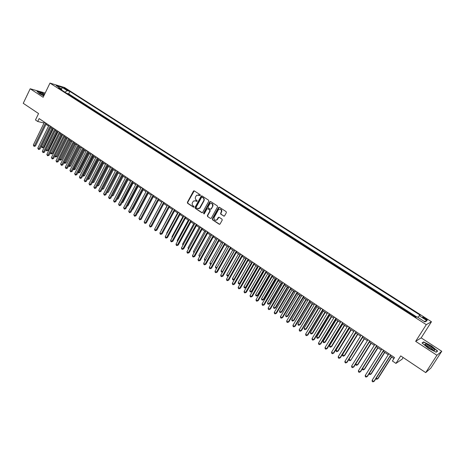 <?xml version="1.0" encoding="UTF-8"?>
<svg xmlns="http://www.w3.org/2000/svg" width="465" height="465" viewBox="0 0 465 465"><rect width="100%" height="100%" fill="white"/><g stroke="black" fill="none" stroke-linecap="round" stroke-linejoin="round"><path stroke-width="0.7" d="M200.316 195.405L200.165 194.713L194.312 190.9L193.428 191.167L187.389 202.316L187.598 203.298L193.405 207.14L194.027 206.966L193.876 206.274L193.12 205.774C192.126 204.955 191.9 203.908 192.446 202.635L193.492 201.037L195.788 200.88L197.05 201.333L197.015 200.502L196.259 200.008C195.259 199.189 195.033 198.137 195.579 196.864L196.66 195.236L200.316 195.405M425.411 318.293L422.865 317.054C422.348 317.101 422.894 317.671 424.504 318.757L427.062 319.996C427.573 319.943 427.027 319.374 425.411 318.293M223.682 216.091L224.607 215.836L226.368 212.65L226.147 211.651L219.434 207.274L218.608 207.402L212.296 218.812L212.517 219.806L219.178 224.217L220.038 224.049L222.212 220.143L221.991 219.137L219.125 217.254L218.283 217.405L216.981 219.672C214.795 220.782 213.854 220.026 214.144 217.411L218.474 209.651C220.66 208.611 221.596 209.384 221.282 211.964L220.59 213.208L220.811 214.208L224.136 216.184M45.186 93.029L30.19 88.774L23.25 103.311L38.566 113.565L35.474 119.97L37.729 121.499L39.136 118.581L394.535 357.579L392.379 360.98L395.948 363.392L402.097 359.195L403.161 357.527M436.92 355.277L441.75 351.278L421.168 337.875L415.652 341.345L436.92 355.277L425.702 372.61L400.72 355.894L395.948 363.392M415.652 341.345L426.295 324.651L49.976 83.096L64.577 87.525L431.468 321.751L426.295 324.651M30.19 88.774L43.146 97.266L49.976 83.096M208.791 201.182L208.57 200.194L202.008 195.916L201.281 195.968L195.015 207.367L195.23 208.349L201.746 212.668L202.519 212.575L208.791 201.182M210.668 201.56L217.312 205.89L217.533 206.884L211.313 218.161L210.413 218.411L207.588 216.539L207.367 215.545L209.872 210.994L209.657 210L207.785 208.768L207.001 208.866L204.211 213.865L203.507 213.243L209.767 201.822L210.668 201.56M441.75 351.278L430.904 368.024L425.702 372.61M416.175 317.147L413.548 315.799M410.566 313.887L406.515 311.283M403.544 309.382L399.534 306.807M396.569 304.906L392.605 302.366M389.658 300.471L385.741 297.96M382.794 296.071L378.923 293.584M375.987 291.706L372.163 289.247M369.233 287.37L365.449 284.94M362.537 283.075L358.794 280.674M355.888 278.808L352.185 276.437M349.291 274.577L345.629 272.228M342.746 270.374L339.125 268.055M336.247 266.207L332.673 263.917M329.801 262.074L326.267 259.807M323.402 257.97L319.908 255.727M317.054 253.896L313.602 251.681M310.754 249.856L307.336 247.665M304.499 245.846L301.122 243.677M298.298 241.864L294.955 239.719M292.136 237.911L288.835 235.79M286.022 233.988L282.755 231.895M279.953 230.094L276.721 228.024M273.932 226.228L270.735 224.182M267.95 222.398L264.794 220.369M262.016 218.585L258.895 216.585M256.122 214.807L253.036 212.825M250.275 211.058L247.223 209.099M244.468 207.332L241.445 205.396M238.702 203.635L235.72 201.717M232.982 199.962L230.03 198.067M227.298 196.317L224.38 194.446M221.66 192.696L218.771 190.848M216.056 189.104L213.203 187.273M210.494 185.535L207.669 183.727M204.972 181.995L202.182 180.205M199.491 178.479L196.73 176.706M194.044 174.985L191.313 173.23M188.639 171.515L185.942 169.783M183.274 168.074L180.6 166.36M177.944 164.651L175.299 162.959M172.649 161.256L170.033 159.582M167.388 157.885L164.808 156.228M162.169 154.537L159.611 152.898M156.984 151.206L154.456 149.585M151.834 147.905L149.335 146.301M146.719 144.627L144.249 143.04M141.639 141.366L139.192 139.796M136.594 138.128L134.176 136.576M131.583 134.914L129.189 133.379M126.608 131.723L124.236 130.2M121.661 128.549L119.319 127.044M116.75 125.399L114.437 123.911M111.873 122.266L109.583 120.801M107.026 119.156L104.759 117.703M102.213 116.07L99.969 114.634M97.429 113.001L95.215 111.583M92.675 109.955L90.483 108.548M87.955 106.927L85.787 105.538M83.27 103.916L81.125 102.544M78.608 100.928L76.487 99.568M73.982 97.958L71.215 96.185M198.991 194.986L198.293 194.823M193.829 190.83L193.632 191.191M64.309 88.495L68.245 90.466L66.698 89.216L63.769 87.891L64.309 88.495M417.901 317.397L419.215 315.7L420.238 315.212L69.884 91.419L67.192 90.617L64.955 92.169M419.215 315.7L427.097 320.74L424.934 321.902L416.942 316.781L415.873 317.293L58.462 88.007L61.246 88.838L56.195 85.601L62.176 87.408L67.192 90.617M75.83 99.144L76.591 99.365M80.468 102.12L81.224 102.335M85.141 105.119L85.891 105.328M89.838 108.136L90.588 108.339M94.575 111.17L95.313 111.373M99.336 114.227L100.074 114.425M104.131 117.302L104.863 117.5M108.961 120.4L109.688 120.592M113.82 123.516L114.541 123.702M118.709 126.654L119.429 126.835M123.632 129.816L124.347 129.991M128.59 132.996L129.299 133.17M133.583 136.198L134.286 136.367M138.611 139.419L139.302 139.587M143.668 142.668L144.359 142.825M148.759 145.934L149.445 146.091M153.892 149.224L154.566 149.375M159.053 152.537L159.728 152.683M164.255 155.874L164.918 156.013M169.487 159.233L170.149 159.367M174.759 162.611L175.415 162.744M180.071 166.017L180.716 166.144M185.413 169.446L186.058 169.568M190.801 172.899L191.435 173.015M196.218 176.38L196.846 176.491M201.682 179.879L202.298 179.984M207.181 183.408L207.791 183.506M212.714 186.959L213.319 187.052M218.294 190.54L218.893 190.627M223.909 194.143L224.502 194.225M229.565 197.77L230.152 197.846M235.267 201.426L235.842 201.496M241.004 205.112L241.573 205.17M246.787 208.82L247.345 208.872M252.611 212.552L253.163 212.604M258.476 216.318L259.017 216.359M264.382 220.108L264.922 220.143M270.339 223.927L270.863 223.956M276.332 227.774L276.849 227.798M282.377 231.651L282.883 231.669M288.463 235.552L288.963 235.563M294.595 239.487L295.083 239.492M300.774 243.451L301.256 243.451M306.999 247.444L307.47 247.432M313.271 251.466L313.736 251.449M319.589 255.523L320.042 255.5M325.959 259.61L326.401 259.575M332.37 263.725L332.806 263.684M338.84 267.869L339.264 267.823M345.356 272.054L345.768 271.996M351.924 276.262L352.325 276.204M358.538 280.511L358.934 280.442M365.211 284.789L365.595 284.708M371.93 289.102L372.302 289.015M378.708 293.444L379.068 293.351M385.531 297.827L385.886 297.722M392.414 302.244L392.756 302.128M399.354 306.691L399.679 306.569M406.346 311.178L406.66 311.05M413.397 315.7L413.699 315.561M416.669 316.909L68.692 93.854L67.408 93.477L70.151 95.232L69.384 95.011M421.168 337.875L431.468 321.751M37.729 121.499L44.041 123.004M46.018 124.335L48.581 126.062M50.557 127.393L53.15 129.136M55.126 130.467L57.747 132.234M50.336 152.642L52.44 153.584L51.051 153.973L50.336 152.642L59.729 133.565L62.374 135.35M64.356 136.681L67.036 138.489M69.018 139.82L71.726 141.645M73.708 142.982L76.446 144.824M78.434 146.161L81.201 148.027M83.189 149.358L85.984 151.247M87.972 152.584L90.803 154.49M92.791 155.827L95.656 157.757M97.638 159.094L100.539 161.041M102.521 162.378L105.45 164.354M107.438 165.691L110.403 167.685M112.391 169.022L115.384 171.039M117.372 172.376L120.4 174.416M122.388 175.758L125.451 177.816M127.445 179.159L130.537 181.245M132.531 182.582L135.664 184.692M137.652 186.029L140.819 188.162M142.807 189.505L146.01 191.661M148.004 192.998L151.241 195.184M153.229 196.521L156.507 198.729M158.495 200.066L161.808 202.298M163.802 203.635L167.15 205.896M169.144 207.233L172.532 209.517M174.52 210.854L177.95 213.162M179.938 214.505L183.402 216.835M185.395 218.178L188.9 220.538M190.888 221.875L194.434 224.264M196.422 225.601L200.008 228.013M201.996 229.355L205.623 231.797M207.611 233.134L211.279 235.604M213.266 236.941L216.975 239.44M218.963 240.777L222.712 243.305M224.7 244.642L228.495 247.194M230.483 248.531L234.319 251.117M236.307 252.454L240.184 255.064M242.172 256.407L246.095 259.046M248.083 260.383L252.053 263.056M254.035 264.393L258.052 267.096M260.034 268.433L264.097 271.165M266.079 272.502L270.188 275.263M272.165 276.599L276.32 279.395M278.303 280.732L282.505 283.557M284.481 284.894L288.736 287.754M290.712 289.085L295.013 291.979M296.99 293.31L301.337 296.24M303.314 297.571L307.714 300.535M309.69 301.861L314.137 304.86M316.113 306.185L320.612 309.219M322.582 310.544L327.139 313.613M329.11 314.939L333.713 318.037M335.684 319.362L340.345 322.501M342.31 323.826L347.024 327M348.988 328.319L353.76 331.533M355.719 332.853L360.544 336.102M362.502 337.421L367.391 340.711M369.344 342.025L374.284 345.356M376.237 346.669L381.236 350.035M383.189 351.348L388.246 354.754M390.193 356.068L393.907 358.567M44.256 122.022L43.844 122.87M68.692 93.854L69.884 91.419M61.409 89.896L61.246 88.838M199.555 208.425L200.008 207.599M61.45 89.925L62.176 87.408M427.097 320.74L424.167 321.414M44.64 94.168L41.49 92.512L36.997 91.25L39.037 93.436L43.786 95.93M437.652 351.046L431.392 345.908L423.662 341.915L422.04 342.99L428.288 348.169L436.17 352.232L437.652 351.046M423.255 342.548L423.662 341.915M422.29 343.193L423.766 342.211L431.392 345.908M195.12 200.601L196.893 201.426M194.231 190.853L187.721 202.351L187.93 203.327L193.76 207.192M199.253 195.131L200.031 195.637M201.915 195.864L195.341 207.396L195.556 208.378L202.188 212.755M202.141 197.183L201.514 197.369L196.16 207.198L196.306 207.884L197.108 208.413L199.52 208.163L203.629 200.868C204.181 199.584 203.955 198.532 202.943 197.712L202.118 197.172M198.148 208.733L199.84 208.192L200.276 207.623L199.956 207.593M202.461 197.224L203.263 197.747C204.275 198.572 204.501 199.625 203.949 200.903L200.276 207.623M210.413 218.411L207.588 216.539M207.663 208.704L209.971 210.023L210.186 211.017L207.686 215.568L207.902 216.562M210.564 201.502L203.827 213.266L204.019 213.987M212.476 206.251C212.831 203.775 211.941 202.978 209.808 203.85L208.047 206.902L208.262 207.89L210.139 209.122L210.936 209.012L212.79 206.28C213.319 204.681 212.836 203.705 211.337 203.362M210.575 209.215L211.04 208.866M212.79 206.28L211.354 208.895M220.096 209.047C221.625 209.39 222.119 210.366 221.584 211.994L220.898 213.232L221.119 214.231L223.991 216.115M215.69 220.352L217.294 219.695L217.167 219.399M218.986 217.184L217.475 219.422M219.311 207.21L212.61 218.829L212.831 219.823L219.643 224.31M50.72 127.503L41.443 146.492L42.548 147.26L43.541 147.434L52.661 128.811M43.541 147.434L42.152 147.812L51.842 128.259M42.152 147.812L41.443 146.492M45.582 122.917L34.445 145.812L33.329 145.034L44.454 122.156M46.43 123.487L35.468 145.993L34.445 145.812L34.055 146.376L33.329 145.034M35.468 145.993L34.055 146.376M44.448 94.564C41.716 93.18 40.095 92.616 39.589 92.878L40.868 94.075L43.884 95.726M44.123 95.232L40.461 93.796M37.223 91.495L41.501 92.698L44.57 94.308M426.143 344.17L425.016 344.1C424.08 344.652 430.154 349.128 433.194 350.104L433.438 350.186C437.629 351.552 429.974 345.263 426.143 344.17M433.014 350.04C432.078 348.494 429.945 346.983 426.62 345.512L425.789 345.449M436.984 351.581L437.321 351.058L435.978 352.127M431.258 346.076L437.321 351.058M55.213 130.526L45.872 149.561L46.988 150.329L47.976 150.503L57.148 131.833M47.976 150.503L46.587 150.881L56.335 131.281M46.587 150.881L45.872 149.561M52.44 153.584L61.671 134.873M51.051 153.973L60.863 134.333M54.905 155.804L56.933 156.688L66.216 137.936M56.933 156.688L55.544 157.083L65.414 137.396M55.544 157.083L54.864 155.891M59.508 158.989L61.456 159.815L70.79 141.017M61.456 159.815L60.066 160.21L70 140.482M60.066 160.21L59.421 159.164M50.133 125.974L38.926 148.922L37.805 148.143L48.994 125.207M50.976 126.538L39.949 149.102L38.926 148.922L38.531 149.486L37.805 148.143M39.949 149.102L38.531 149.486M54.713 129.055L43.437 152.055L42.309 151.27L53.562 128.282M55.544 129.613L44.454 152.229L43.437 152.055L43.036 152.619L42.309 151.27M44.454 152.229L43.036 152.619M59.322 132.153L47.976 155.211L46.837 154.421L58.166 131.38M60.148 132.711L48.988 155.374L47.976 155.211L47.57 155.769L46.837 154.421M48.988 155.374L47.57 155.769M63.961 135.274L52.551 158.385L51.4 157.589L62.798 134.495M64.78 135.827L53.551 158.548L52.551 158.385L52.138 158.943L51.4 157.589M53.551 158.548L52.138 158.943M64.141 162.192L66.007 162.959L75.4 144.115M66.007 162.959L64.618 163.355L74.609 143.586M64.618 163.355L64.007 162.465M68.628 138.413L57.148 161.576L55.998 160.78L67.46 137.628M69.442 138.959L58.148 161.733L57.148 161.576L56.73 162.14L55.998 160.78M58.148 161.733L56.73 162.14M68.808 165.418L70.581 166.121L80.032 147.236M70.581 166.121L69.192 166.528L79.253 146.713M69.192 166.528L68.622 165.778M73.505 168.661L75.196 169.312L84.7 150.381M75.196 169.312L73.801 169.713L83.927 149.858M73.801 169.713L73.272 169.12M78.23 171.928L79.835 172.515L89.396 153.543M79.835 172.515L78.44 172.928L88.635 153.026M78.44 172.928L77.946 172.486M82.985 175.218L84.502 175.741L94.128 156.728M84.502 175.741L83.113 176.159L93.366 156.217M83.113 176.159L82.665 175.851M87.775 178.531L89.204 178.99L98.888 159.931M89.204 178.99L87.809 179.409L98.132 159.425M87.809 179.409L87.455 179.165M73.331 141.575L61.781 164.796L60.619 163.988L72.156 140.785M74.138 142.121L62.775 164.941L61.781 164.796L61.357 165.354L60.619 163.988M62.775 164.941L61.357 165.354M78.062 144.76L66.443 168.034L65.274 167.22L76.876 143.964M78.864 145.295L67.431 168.173L66.443 168.034L66.007 168.586L65.274 167.22M67.431 168.173L66.007 168.586M82.828 147.963L71.133 171.289L69.959 170.475L81.637 147.161M83.619 148.498L72.116 171.428L71.133 171.289L70.697 171.847L69.959 170.475M72.116 171.428L70.697 171.847M87.623 151.189L75.859 174.573L74.673 173.747L86.42 150.381M88.408 151.718L76.83 174.701L75.859 174.573L75.411 175.125L74.673 173.747M76.83 174.701L75.411 175.125M92.454 154.432L80.614 177.874L79.422 177.043L91.245 153.619M93.227 154.955L81.578 177.996L80.614 177.874L80.16 178.421L79.422 177.043M81.578 177.996L80.16 178.421M92.599 181.867L93.936 182.263L103.678 163.157M93.936 182.263L92.541 182.687L102.934 162.657M97.313 157.705L85.397 181.199L84.2 180.362L96.092 156.885M98.08 158.222L86.362 181.315L85.397 181.199L84.938 181.745L84.2 180.362M86.362 181.315L84.938 181.745M97.452 185.221L98.696 185.552L108.502 166.406M98.696 185.552L97.307 185.983L107.764 165.906M102.207 160.995L90.216 184.541L89.007 183.704L100.981 160.169M102.968 161.506L91.175 184.657L90.216 184.541L89.751 185.093L89.007 183.704M91.175 184.657L89.751 185.093M102.335 188.598L103.492 188.866L113.355 169.673M103.492 188.866L102.097 189.296L112.623 169.184M107.136 164.308L95.069 187.912L93.854 187.07L105.898 163.477M107.886 164.813L96.017 188.017L95.069 187.912L94.598 188.459L93.854 187.07M96.017 188.017L94.598 188.459M107.258 192.004L108.316 192.202L118.244 172.963M106.938 192.62L117.523 172.474M108.316 192.202L106.933 192.638M112.094 167.644L99.952 191.301L98.731 190.452L110.85 166.807M112.838 168.144L100.899 191.406L99.952 191.301L99.475 191.847L98.731 190.452M100.899 191.406L99.475 191.847M112.21 195.428L113.175 195.556L123.161 176.276M112.088 195.66L122.446 175.793M113.175 195.556L111.908 196.009M117.087 171.004L104.869 194.719L103.637 193.864L115.837 170.161M117.825 171.498L105.811 194.812L104.869 194.719L104.387 195.259L103.637 193.864M105.811 194.812L104.387 195.259M117.209 198.857L118.069 198.939L128.113 179.612M118.069 198.939L116.924 199.409M122.115 174.387L109.821 198.16L108.583 197.294L120.859 173.538M122.847 174.875L110.751 198.247L109.821 198.16L109.327 198.695L108.583 197.294M110.751 198.247L109.327 198.695M122.254 202.275L122.993 202.339L133.1 182.966M122.993 202.339L121.975 202.81M127.34 205.716L127.945 205.768L138.122 186.349M127.945 205.768L127.114 206.152M132.461 209.18L132.938 209.215L143.174 189.749M132.938 209.215L132.287 209.517M137.623 212.662L137.96 212.685L148.265 193.178M137.96 212.685L137.495 212.906M142.813 216.173L153.386 196.625M148.05 219.701L158.548 200.101M161.791 202.287L151.119 222.328M167.022 205.803L156.391 225.973M172.288 209.355L161.698 229.646M161.553 229.919L161.46 229.478M177.589 212.924L166.691 233.099L167.045 233.343M166.83 233.738L166.691 233.099M182.931 216.516L171.963 236.743L172.428 237.063M172.143 237.592L171.963 236.743M188.308 220.137L177.27 240.411L177.851 240.812M177.491 241.475L177.27 240.411M193.725 223.787L182.611 244.108L183.309 244.59M182.948 245.247L182.611 244.108M199.183 227.461L187.994 247.828L188.813 248.391M188.447 249.054L187.994 247.828M204.676 231.157L193.411 251.577L194.353 252.222M193.986 252.884L193.411 251.577M210.203 234.883L198.869 255.349L199.927 256.081M199.561 256.744L198.869 255.349M215.777 238.632L204.368 259.15L205.547 259.964M205.199 260.592L204.571 260.214L204.368 259.15M221.387 242.41L209.901 262.975L211.209 263.882M210.912 264.411L210.104 264.044L209.901 262.975M211.093 264.097L210.662 264.428M127.178 177.787L114.809 201.618L113.559 200.752L125.91 176.933M127.904 178.275L115.733 201.7L114.809 201.618L114.309 202.159L113.559 200.752M115.733 201.7L114.309 202.159M132.281 181.216L119.825 205.106L118.569 204.228L131.002 180.356M132.99 181.699L120.743 205.181L119.825 205.106L119.319 205.64L118.569 204.228M120.743 205.181L119.319 205.64M137.413 184.669L124.882 208.616L123.614 207.733L136.123 183.803M138.117 185.146L125.788 208.68L124.882 208.616L124.364 209.145L123.614 207.733M125.788 208.68L124.364 209.145M142.581 188.145L129.968 212.145L128.695 211.261L141.284 187.273M143.278 188.616L130.868 212.209L129.968 212.145L129.444 212.679L128.695 211.261M130.868 212.209L129.444 212.679M147.789 191.644L135.088 215.708L133.81 214.813L146.481 190.766M148.475 192.109L135.989 215.76L135.088 215.708L134.565 216.237L133.81 214.813M135.989 215.76L134.565 216.237M153.026 195.172L140.25 219.288L138.959 218.393L151.712 194.289M153.706 195.626L141.139 219.335L140.25 219.288L139.715 219.817L138.959 218.393M141.139 219.335L139.715 219.817M158.309 198.724L145.446 222.898L144.144 221.991L156.984 197.828M158.978 199.171L146.324 222.938L145.446 222.898L144.9 223.421L144.144 221.991M146.324 222.938L144.9 223.421M163.622 202.298L150.677 226.531L149.364 225.618L162.291 201.397M164.285 202.74L151.549 226.56L150.677 226.531L150.125 227.054L149.364 225.618M151.549 226.56L150.125 227.054M168.975 205.896L155.944 230.187L154.624 229.268L167.632 204.995M169.626 206.332L156.81 230.21L155.944 230.187L155.386 230.71L154.857 230.344L154.624 229.268M156.81 230.21L155.386 230.71M174.369 209.523L161.25 233.872L159.919 232.948L173.015 208.611M175.009 209.953L162.111 233.889L161.25 233.872L160.687 234.389L160.152 234.023L159.919 232.948M162.111 233.889L160.687 234.389M179.798 213.173L166.598 237.586L165.255 236.65L178.438 212.255M180.426 213.598L167.447 237.592L166.017 238.097L165.482 237.725L165.255 236.65M167.447 237.592L166.017 238.097M185.268 216.853L171.974 241.318L170.626 240.382L183.896 215.929M185.89 217.265L172.817 241.323L171.393 241.835L170.853 241.457L170.626 240.382M172.817 241.323L171.393 241.835M190.772 220.555L177.398 245.084L176.037 244.142L189.394 219.625M191.388 220.968L178.229 245.078L176.805 245.596L176.258 245.218L176.037 244.142M178.229 245.078L176.805 245.596M196.323 224.287L182.855 248.874L181.484 247.926L194.934 223.351M196.922 224.688L183.675 248.862L182.251 249.385L181.705 249.002L181.484 247.926M183.675 248.862L182.251 249.385M201.909 228.042L188.354 252.693L186.971 251.734L200.508 227.1M202.502 228.443L189.168 252.669L187.744 253.198L187.192 252.815L186.971 251.734M189.168 252.669L187.744 253.198M207.541 231.826L193.888 256.535L192.498 255.576L206.129 230.878M208.117 232.221L194.696 256.506L193.271 257.04L192.713 256.657L192.498 255.576M194.696 256.506L193.271 257.04M213.208 235.639L199.468 260.412L198.067 259.441L211.79 234.686M213.778 236.022L200.264 260.371L198.84 260.911L198.282 260.522L198.067 259.441M200.264 260.371L198.84 260.911M218.922 239.481L205.082 264.312L203.676 263.335L217.486 238.522M219.48 239.859L205.873 264.265L204.449 264.812L203.885 264.416L203.676 263.335M205.873 264.265L204.449 264.812M227.042 246.218L215.475 266.829L216.876 267.799L228.46 247.171M216.707 268.183L215.679 267.898L215.475 266.829M216.237 268.288L216.928 267.794M232.733 250.048L221.096 270.711L222.503 271.688L234.162 251.013M222.572 271.949L221.857 272.17L221.294 271.781L221.096 270.711M221.857 272.17L222.729 271.67M238.469 253.907L226.751 274.623L228.17 275.606L239.905 254.878M228.478 275.739L227.513 276.088L226.943 275.693L226.751 274.623M227.513 276.088L228.571 275.565M244.241 257.796L232.448 278.564L233.878 279.552L245.694 258.773M234.43 279.552L233.209 280.029L232.64 279.634L232.448 278.564M233.209 280.029L234.465 279.488M250.06 261.714L238.185 282.528L239.626 283.528L240.341 283.435L252.007 263.027M240.341 283.435L238.946 284.005L239.626 283.528L251.524 262.702M238.946 284.005L238.371 283.604L238.185 282.528M255.924 265.66L243.962 286.527L245.415 287.527L246.119 287.434L257.866 266.968M246.119 287.434L244.73 288.004L245.415 287.527L257.395 266.654M244.73 288.004L244.148 287.603L243.962 286.527M261.824 269.636L249.786 290.549L251.245 291.561L251.943 291.456L263.765 270.944M251.943 291.456L250.554 292.032L251.245 291.561L263.306 270.636M250.554 292.032L249.967 291.631L249.786 290.549M267.776 273.641L255.651 294.607L257.122 295.624L257.808 295.507L269.717 274.949M257.808 295.507L256.418 296.095L257.122 295.624L269.27 274.646M256.418 296.095L255.831 295.688L255.651 294.607M273.763 277.675L261.557 298.693L263.039 299.716L263.713 299.594L275.704 278.983M263.713 299.594L262.33 300.181L263.039 299.716L275.268 278.686M262.33 300.181L261.737 299.774L261.557 298.693M279.802 281.738L267.509 302.808L269.003 303.843L269.665 303.703L281.738 283.046M269.665 303.703L268.282 304.302L269.003 303.843L281.319 282.761M268.282 304.302L267.683 303.889L267.509 302.808M224.671 243.352L210.744 268.241L209.326 267.253L223.229 242.381M225.217 243.718L211.523 268.183L210.099 268.735L209.529 268.34L209.326 267.253M211.523 268.183L210.099 268.735M230.466 247.246L216.44 272.199L215.01 271.205L229.013 246.27M231.006 247.607L217.213 272.135L215.789 272.693L215.219 272.292L215.01 271.205M217.213 272.135L215.789 272.693M236.307 251.176L222.183 276.187L220.741 275.187L234.842 250.187M236.83 251.524L222.944 276.111L221.52 276.675L220.945 276.274L220.741 275.187M222.944 276.111L221.52 276.675M242.189 255.128L227.966 280.203L226.519 279.198L240.713 254.14M242.701 255.471L228.716 280.122L227.298 280.691L226.717 280.285L226.519 279.198M228.716 280.122L227.298 280.691M248.112 259.115L233.796 284.249L232.331 283.237L246.624 258.116M248.612 259.453L234.534 284.156L233.11 284.731L232.529 284.33L232.331 283.237M234.534 284.156L233.11 284.731M254.082 263.126L239.661 288.323L238.19 287.306L252.588 262.12M254.57 263.457L240.393 288.224L238.975 288.806L238.388 288.399L238.19 287.306M240.393 288.224L238.975 288.806M260.098 267.172L245.578 292.433L244.096 291.404L258.587 266.16M260.574 267.491L246.299 292.322L244.875 292.909L244.288 292.497L244.096 291.404M246.299 292.322L244.875 292.909M266.154 271.246L251.536 296.571L250.042 295.531L264.637 270.223M266.619 271.56L252.245 296.449L250.827 297.042L250.228 296.629L250.042 295.531M252.245 296.449L250.827 297.042M272.263 275.356L257.54 300.739L256.035 299.693L270.729 274.321M272.711 275.658L258.238 300.611L256.82 301.21L256.215 300.791L256.035 299.693M258.238 300.611L256.82 301.21M278.413 279.488L263.585 304.935L262.068 303.883L276.873 278.454M278.855 279.785L264.271 304.796L262.853 305.406L262.248 304.982L262.068 303.883M264.271 304.796L262.853 305.406M285.882 285.836L273.501 306.952L275.007 307.993L275.664 307.847L287.818 287.138M275.664 307.847L274.274 308.452L275.007 307.993L287.411 286.864M274.274 308.452L273.676 308.033L273.501 306.952M284.609 283.656L269.677 309.167L268.148 308.109L283.057 282.615M285.039 283.946L270.357 309.022L268.939 309.632L268.328 309.208L268.148 308.109M270.357 309.022L268.939 309.632M292.008 289.957L279.546 311.126L281.063 312.178L281.703 312.021L293.944 291.264M281.703 312.021L280.319 312.631L281.063 312.178L293.549 290.997M280.319 312.631L279.709 312.213L279.546 311.126M298.181 294.113L285.626 315.334L287.155 316.392L287.788 316.229L300.117 295.42M287.788 316.229L286.405 316.845L287.155 316.392L299.733 295.159M286.405 316.845L285.795 316.421L285.626 315.334M304.401 298.303L291.758 319.577L293.299 320.641L293.921 320.466L306.336 299.605M293.921 320.466L292.537 321.088L293.299 320.641L305.964 299.355M292.537 321.088L291.921 320.664L291.758 319.577M310.667 302.523L297.937 323.843L299.489 324.919L300.099 324.733L312.602 303.825M300.099 324.733L298.716 325.366L299.489 324.919L312.242 303.581M298.716 325.366L298.094 324.936L297.937 323.843M316.985 306.772L304.162 328.15L305.726 329.232L306.319 329.034L318.914 308.074M306.319 329.034L304.941 329.673L305.726 329.232L318.566 307.842M304.941 329.673L304.313 329.237L304.162 328.15M323.344 311.056L310.434 332.487L312.009 333.574L312.59 333.37L325.273 312.358M312.59 333.37L311.213 334.01L312.009 333.574L324.942 312.131M311.213 334.01L310.585 333.579L310.434 332.487M329.755 315.375L316.752 336.858L318.339 337.95L318.909 337.735L331.685 316.671M318.909 337.735L317.531 338.386L318.339 337.95L331.365 316.456M317.531 338.386L316.898 337.945L316.752 336.858M336.218 319.722L323.117 341.258L324.715 342.362L325.279 342.135L338.142 321.019M325.279 342.135L323.902 342.792L324.715 342.362L337.84 320.815M323.902 342.792L323.262 342.35L323.117 341.258M342.728 324.105L329.534 345.693L331.144 346.809L331.696 346.57L344.652 325.401M331.696 346.57L330.319 347.233L331.144 346.809L344.362 325.209M330.319 347.233L329.673 346.791L329.534 345.693M349.291 328.523L335.997 350.162L337.625 351.29L338.16 351.04L351.209 329.819M338.16 351.04L336.788 351.709L337.625 351.29L350.936 329.633M336.788 351.709L336.137 351.261L335.997 350.162M290.858 287.858L275.821 313.433L274.28 312.364L289.294 286.806M291.27 288.137L276.483 313.276L275.071 313.892L274.455 313.468L274.28 312.364M276.483 313.276L275.071 313.892M297.152 292.09L282.005 317.729L280.453 316.653L295.571 291.032M297.554 292.363L282.656 317.56L281.244 318.188L280.622 317.758L280.453 316.653M282.656 317.56L281.244 318.188M303.494 296.356L288.236 322.059L286.673 320.972L301.907 295.287M303.883 296.618L288.881 321.879L287.469 322.512L286.841 322.076L286.673 320.972M288.881 321.879L287.469 322.512M309.888 300.657L294.519 326.418L292.944 325.326L308.283 299.576M310.26 300.907L295.153 326.232L293.741 326.872L293.107 326.436L292.944 325.326M295.153 326.232L293.741 326.872M316.328 304.988L300.849 330.818L299.262 329.714L314.712 303.901M316.688 305.226L301.471 330.615L300.059 331.26L299.425 330.824L299.262 329.714M301.471 330.615L300.059 331.26M322.82 309.353L307.231 335.248L305.627 334.137L321.193 308.26M323.163 309.585L307.836 335.033L306.423 335.689L305.784 335.248L305.627 334.137M307.836 335.033L306.423 335.689M329.36 313.753L313.654 339.712L312.044 338.59L327.72 312.649M329.691 313.974L314.253 339.485L312.84 340.148L312.201 339.7L312.044 338.59M314.253 339.485L312.84 340.148M335.957 318.188L320.135 344.21L318.513 343.083L334.3 317.072M336.271 318.397L320.716 343.972L319.31 344.646L318.659 344.193L318.513 343.083M320.716 343.972L319.31 344.646M342.6 322.658L326.663 348.744L325.029 347.605L340.932 321.536M342.903 322.855L327.232 348.5L325.825 349.174L325.175 348.721L325.029 347.605M327.232 348.5L325.825 349.174M349.296 327.157L333.242 353.313L331.597 352.168L347.617 326.029M349.581 327.348L333.8 353.057L332.394 353.743L331.737 353.284L331.597 352.168M333.8 353.057L332.394 353.743M355.899 332.975L342.513 354.667L344.152 355.801L344.675 355.539L357.818 334.271M342.513 354.667L342.647 355.766L343.304 356.219L344.152 355.801L357.562 334.097M356.05 331.702L339.88 357.916L338.212 356.765L354.359 330.563M356.318 331.882L340.421 357.649L339.02 358.341L338.351 357.881L338.212 356.765M362.566 337.462L349.081 359.207L350.732 360.352L364.484 338.752M349.081 359.207L349.209 360.305L349.872 360.764L350.732 360.352L364.24 338.59M362.857 336.276L346.565 362.561L344.885 361.398L361.148 335.131M363.107 336.445L347.093 362.281L345.693 362.979L345.018 362.514L344.885 361.398M355.76 363.828L357.358 364.932L357.858 364.653L371.198 343.275M355.713 363.903L355.824 364.886L356.486 365.345L357.358 364.932L370.965 343.124M369.716 340.892L353.301 367.24L351.61 366.065L367.995 339.735M369.954 341.048L353.819 366.949L352.418 367.652L351.743 367.187L351.61 366.065M362.555 368.524L364.043 369.553L364.525 369.262L377.964 347.832M362.409 368.757L362.491 369.495L363.159 369.96L364.043 369.553L377.749 347.686M376.633 345.542L360.09 371.959L358.387 370.774L374.895 344.373M376.853 345.687L360.596 371.651L359.195 372.366L358.515 371.895L358.387 370.774M369.402 373.255L370.779 374.209L371.244 373.906L384.782 352.424M369.152 373.651L369.878 374.61L370.779 374.209L384.584 352.29M383.602 350.226L366.937 376.714L365.223 375.517L381.852 349.052M383.805 350.366L367.426 376.394L366.031 377.115L365.345 376.638L365.223 375.517M376.301 378.028L377.563 378.905L378.022 378.586L391.658 357.05M375.952 378.586L376.656 379.3L377.563 378.905L391.478 356.928M390.629 354.952L373.837 381.503L372.11 380.3L388.868 353.766M390.815 355.08L374.313 381.172L372.918 381.904L372.227 381.422L372.11 380.3M66.431 89.768L66.698 89.216M67.501 90.251L67.698 89.855M196.864 201.409L196.544 201.374M196.108 200.915L195.788 200.88M193.731 207.169L193.405 207.14M187.93 203.327L187.598 203.298M187.721 202.351L187.389 202.316M193.754 191.208L193.428 191.167M200.014 195.626L199.688 195.585M202.06 212.691L201.746 212.668M195.556 208.378L195.23 208.349M195.341 207.396L195.015 207.367M201.432 196.218L201.113 196.178M203.949 200.903L203.629 200.868M203.263 197.747L202.943 197.712M207.686 215.568L207.367 215.545M210.186 211.017L209.872 210.994M209.971 210.023L209.657 210M208.099 208.797L207.785 208.768M203.827 213.266L203.507 213.243M210.081 201.857L209.767 201.822M221.119 214.231L220.811 214.208M220.898 213.232L220.59 213.208M221.584 211.994L221.282 211.964M218.521 217.527L218.213 217.504M219.486 224.235L219.178 224.217M212.831 219.823L212.517 219.806M212.61 218.829L212.296 218.812M218.829 207.559L218.521 207.53M193.952 190.976L193.632 190.929M201.601 196.009L201.281 195.968M199.84 208.192L199.52 208.163M211.25 209.041L210.936 209.012M210.209 201.688L209.895 201.653M217.294 219.695L216.981 219.672M218.591 217.422L218.283 217.405M218.916 207.431L218.608 207.402M39.955 93.401L39.589 92.878M425.737 345.402L425.016 344.1"/></g></svg>
